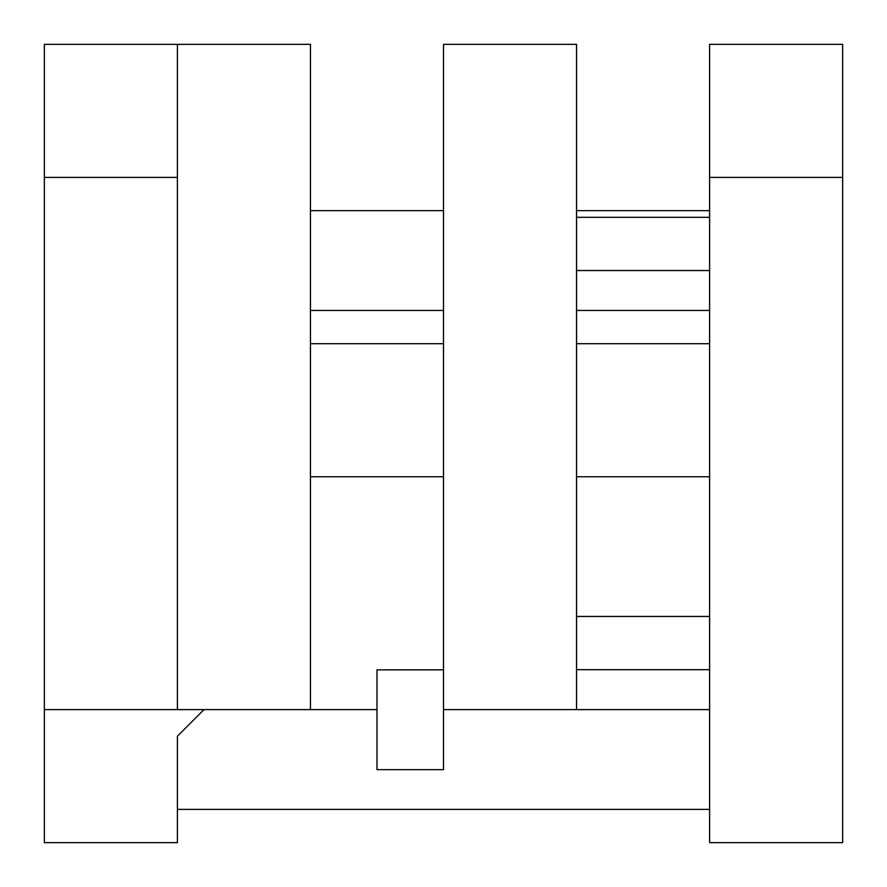 <?xml version="1.0" encoding="UTF-8"?>
<svg xmlns="http://www.w3.org/2000/svg" width="887" height="887" viewBox="0 0 887 887"><rect width="100%" height="100%" fill="white"/><g stroke="black" fill="none" stroke-linecap="round" stroke-linejoin="round"><path stroke-width="1.33" d="M709.6 809.387L177.4 809.387L177.4 736.21L177.4 842.65L44.35 842.65L44.35 709.6L177.4 709.6L177.4 44.35L310.45 44.35L310.45 709.6L376.975 709.6M709.6 709.6L576.55 709.6L576.55 44.35L443.5 44.35L443.5 769.65L376.975 769.65L376.975 669.862L443.5 669.862M709.6 210.662L576.55 210.662M443.5 210.662L310.45 210.662M310.45 310.45L443.5 310.45M576.55 310.45L709.6 310.45M842.65 177.4L842.65 44.35L709.6 44.35L709.6 842.65L842.65 842.65L842.65 177.4L709.6 177.4M709.6 270.535L576.55 270.535M709.6 217.315L576.55 217.315M443.5 709.6L576.55 709.6M576.55 476.762L709.6 476.762M310.45 476.762L443.5 476.762M709.6 343.712L576.55 343.712M310.45 343.712L443.5 343.712M177.4 736.21L204.01 709.6M177.4 709.6L310.45 709.6M177.4 177.4L44.35 177.4L44.35 44.35L177.4 44.35M44.35 177.4L44.35 709.6M709.6 669.685L576.55 669.685M709.6 616.465L576.55 616.465"/></g></svg>
